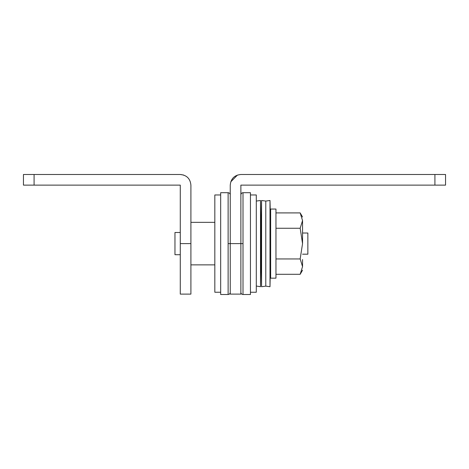 <?xml version="1.0" encoding="UTF-8"?>
<svg xmlns="http://www.w3.org/2000/svg" width="469" height="469" viewBox="0 0 469 469"><rect width="100%" height="100%" fill="white"/><g stroke="black" fill="none" stroke-linecap="round" stroke-linejoin="round"><path stroke-width="0.7" d="M270.531 259.416L270.531 221.808L269.997 200.492L269.997 286.717L270.531 259.416M256.297 286.031L260.506 286.717L261.04 243.604L261.573 286.717L261.573 200.492L265.782 201.072L265.782 286.131L265.782 201.072L269.997 200.492M260.506 286.717L260.506 200.492L261.04 243.604L261.573 200.492M250.446 194.963L256.297 194.963L256.297 292.246L250.446 292.246M228.122 243.604L228.122 192.7L220.676 192.7L220.676 294.509L228.122 294.509L228.122 243.604L240.878 243.604L240.878 294.11L230.25 294.11L230.25 185.126C230.877 178.671 234.424 175.125 240.878 174.491L445.55 174.491L445.55 185.126L240.878 185.126L240.878 243.604L243.006 243.604L243.006 192.7L250.446 192.7L250.446 294.509L243.006 294.509C241.717 294.374 241.007 293.664 240.878 292.38M270.648 243.604L270.648 278.158L275.965 278.158L275.965 209.051L270.648 209.051L270.648 243.604M256.297 286.131L256.297 201.072L260.506 200.492M180.278 254.714L174.96 254.714L174.96 232.495L180.278 232.495M302.546 254.18L307.863 254.18L307.863 233.023L302.546 233.023M302.546 270.185L300.172 274.295L302.546 266.621C302.546 271.358 302.546 271.358 302.546 266.621L302.546 259.55M302.546 266.621L300.172 258.952L302.546 243.604L302.546 220.582C302.546 215.851 302.546 215.851 302.546 220.582L300.172 212.908L275.965 212.908M302.546 243.604L300.172 228.256L302.546 220.582M300.172 228.256L275.965 228.256M300.172 258.952L275.965 258.952M300.172 274.295L275.965 274.295M220.676 292.246L214.831 292.246L214.831 194.963L220.676 194.963M34.085 185.126L23.45 185.126L23.45 174.491L34.085 174.491L34.085 185.126L180.278 185.126L180.278 294.11L190.906 294.11L190.906 185.126C190.279 178.671 186.732 175.125 180.278 174.491L183.696 175.06M180.278 174.491L34.085 174.491M230.766 181.843L237.461 175.06M243.006 243.604L243.006 294.509M180.278 243.604L190.906 243.604M434.915 185.126L434.915 174.491M261.573 286.717L265.782 286.131L269.997 286.717M243.006 192.7C241.717 192.835 241.007 193.545 240.878 194.828M228.122 294.509C229.411 294.374 230.115 293.664 230.25 292.38M228.122 192.7C229.411 192.835 230.115 193.545 230.25 194.828M214.831 222.341L190.906 222.341M214.831 264.868L190.906 264.868M302.546 217.024L300.172 212.908"/></g></svg>
